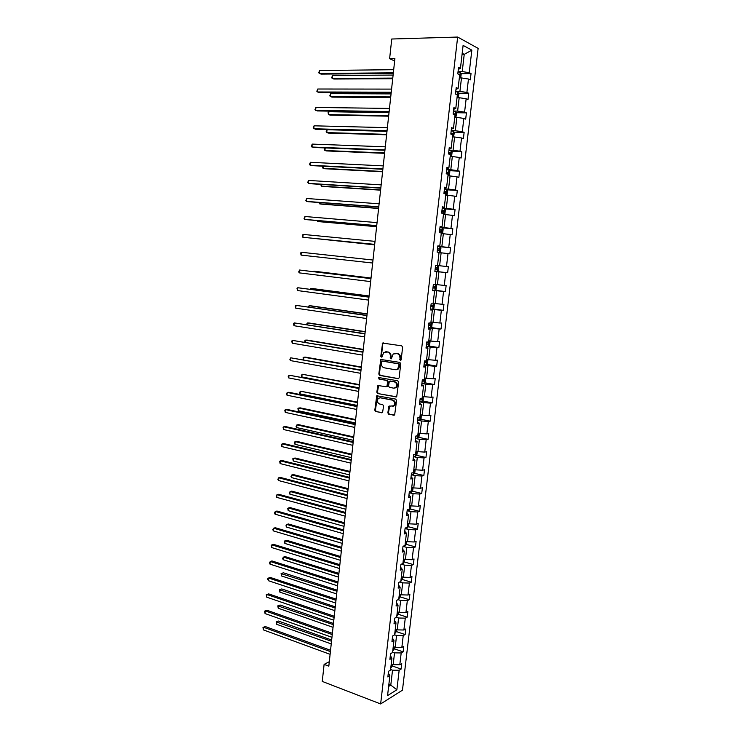 <?xml version="1.0" encoding="UTF-8"?>
<svg xmlns="http://www.w3.org/2000/svg" width="741" height="741" viewBox="0 0 741 741"><rect width="100%" height="100%" fill="white"/><g stroke="black" fill="none" stroke-linecap="round" stroke-linejoin="round"><path stroke-width="1.11" d="M400.372 360.515L401.187 359.811L402.613 347.186L401.715 345.834L382.606 343.074L380.781 356.375L381.893 357.181L383.764 352.383L387.552 352.031C389.497 352.577 390.442 354.022 390.387 356.338L390.211 357.959L391.341 358.774L393.193 353.966L397.056 353.596C399.029 354.152 399.983 355.606 399.927 357.94L400.372 360.515M387.839 412.857L388.719 414.228L394.647 415.062L396.583 400.464L395.694 399.093L376.724 395.768L374.816 410.218L375.687 411.579L382.56 412.617L383.588 405.985L382.717 404.623L379.67 404.021C377.132 402.678 376.697 400.779 378.373 398.325L380.365 397.797L392.36 400.131C394.925 401.446 395.379 403.345 393.721 405.827L388.877 406.207L387.839 412.857L388.451 412.765L389.331 414.136L393.86 415.275M457.651 37.05L391.748 39.014L389.618 58.696L394.897 58.604L328.819 666.15L324.104 664.39L322.261 681.424L380.642 703.95L457.651 37.05L478.13 48.378L402.465 690.177L380.642 703.95M398.473 378.67L399.158 377.725L400.742 363.757L399.844 362.395L380.781 359.459L378.818 374.066L379.698 375.418L398.325 378.716M398.658 382.152L396.694 396.824L377.688 393.536L376.817 392.184L377.864 385.524L385.95 386.7L387.098 385.718L387.534 381.791L386.654 380.439L378.984 379.04L378.66 377.54L397.76 380.781L398.658 382.152M388.312 673.023L389.868 675.764L387.858 676.959L388.506 671.318L390.516 670.142L391.906 658.203L389.896 659.342L390.553 653.682L392.563 652.562L393.953 640.576L391.952 641.65L392.61 635.963L394.61 634.907L396.009 622.866L394.008 623.885L394.675 618.179L396.676 617.179L398.074 605.091L396.083 606.045L396.741 600.312L398.741 599.376L400.149 587.233L398.158 588.132L398.825 582.37L400.816 581.49L402.233 569.301L400.242 570.144L400.918 564.355L402.909 563.54L404.327 551.295L402.335 552.073L403.011 546.265L405.003 545.506L406.429 533.205L404.447 533.928L405.123 528.092L407.105 527.388L408.541 515.041L406.559 515.699L407.235 509.845L409.217 509.206L410.662 496.803L408.68 497.396L409.365 491.515L411.338 490.94L412.783 478.482L410.81 479.019L411.496 473.11L413.469 472.601L414.923 460.087L412.95 460.559L413.635 454.622L415.608 454.177L417.072 441.608L415.099 442.016L415.794 436.06L417.767 435.671L419.23 423.055L417.257 423.398L417.952 417.415L419.925 417.09L421.397 404.419L419.434 404.697L420.128 398.686L422.092 398.426L423.565 385.7L421.61 385.913L422.305 379.874L424.269 379.688L425.751 366.897L423.796 367.045L424.5 360.978L426.455 360.858L427.946 348.02L425.992 348.103L426.696 342.009L428.65 341.953L430.15 329.06L428.196 329.069L428.909 322.956L430.854 322.965L432.364 310.016L430.419 309.951L431.132 303.81L433.077 303.893L434.587 290.88L432.642 290.759L433.355 284.59L435.3 284.729L436.82 271.669L434.874 271.475L435.597 265.278L437.533 265.491L435.597 265.278M435.328 284.451L437.412 284.692L438.913 271.827L434.893 271.373L437.06 271.595L438.32 270.502L438.746 266.88L437.755 265.547L448.351 266.695L447.647 272.753L445.776 272.558L444.276 285.415L446.138 285.554L445.434 291.574L443.563 291.454L442.062 304.255L443.933 304.329L443.229 310.322L441.358 310.275L439.867 323.011L441.738 323.02L441.034 328.995L439.163 329.004L437.681 341.684L439.552 341.629L438.857 347.585L436.977 347.659L435.495 360.283L437.375 360.163L436.681 366.091L434.8 366.23L433.328 378.808L435.208 378.623L434.513 384.523L432.633 384.727L431.16 397.25L433.05 397L432.364 402.872L430.475 403.141L429.011 415.608L430.901 415.303L430.215 421.147L428.326 421.472L426.872 433.893L428.761 433.522L428.076 439.348L426.186 439.737L424.732 452.093L426.631 451.667L425.945 457.466L424.056 457.919L422.611 470.229L424.51 469.738L423.833 475.509L421.935 476.018L420.49 488.282L422.398 487.726L421.722 493.478L419.814 494.052L418.387 506.26L420.295 505.649L419.619 511.373L417.711 512.003L416.285 524.156L418.193 523.489L417.526 529.194L415.618 529.88L414.2 541.986L416.109 541.254L415.442 546.932L413.534 547.682L412.116 559.742L414.034 558.946L413.367 564.605L411.45 565.411L410.042 577.415L411.959 576.572L411.301 582.204L409.384 583.065L407.976 595.023L409.903 594.115L409.245 599.728L407.318 600.645L405.929 612.557L407.846 611.594L407.198 617.179L405.271 618.161L403.882 630.007L405.809 628.989L405.151 634.555L403.224 635.593L401.844 647.402L403.771 646.328L403.123 651.867L401.187 652.951L399.807 664.714L401.742 663.584L401.094 669.095L399.158 670.244L396.87 689.778L387.562 695.595L389.868 675.764M437.533 265.491L439.061 252.366L437.125 252.107L437.848 245.882L439.784 246.169L441.312 232.989L439.376 232.655L440.108 226.403L442.034 226.755L443.572 213.519L441.645 213.112L442.377 206.832L444.304 207.258L445.85 193.957L443.924 193.484L444.656 187.177L446.573 187.677L448.129 174.32L446.212 173.774L446.943 167.438L448.861 168.003L450.417 154.591L448.509 153.971L449.241 147.607L451.158 148.246L452.723 134.769L450.815 134.075L451.556 127.684L453.464 128.397L455.039 114.864L453.131 114.095L453.872 107.677L455.78 108.464L457.364 94.867L455.456 94.024L456.206 87.577L458.105 88.438L459.698 74.785L457.79 73.868L458.549 67.385L460.448 68.329L463.106 45.396L471.85 50.147L469.21 72.674L471.035 73.581L470.294 79.898L468.469 79.018L466.895 92.44L468.72 93.273L467.979 99.563L466.154 98.757L464.588 112.123L466.413 112.882L465.681 119.144L463.847 118.412L462.291 131.713L464.125 132.398L463.394 138.641L461.56 137.974L460.004 151.22L461.847 151.84L461.115 158.046L459.272 157.453L457.725 170.643L459.568 171.19L458.846 177.377L457.002 176.849L455.465 189.983L457.308 190.456L456.586 196.615L454.733 196.161L453.205 209.231L455.057 209.638L454.335 215.77L452.482 215.381L450.954 228.404L452.807 228.737L452.093 234.851L450.241 234.526L448.722 247.485L450.574 247.763L449.861 253.839L448.009 253.589L446.49 266.491L448.351 266.695M392.61 652.182L394.545 652.858L393.175 664.64L391.239 663.945M393.175 664.64L399.807 664.714M394.545 652.858L401.187 652.951M390.34 655.572L391.906 658.203M394.629 634.805L396.574 635.472L395.194 647.291L393.249 646.615M395.194 647.291L401.844 647.402M396.574 635.472L403.224 635.593M392.369 638.038L393.953 640.576M396.444 617.29L398.602 618.003L397.222 629.878L395.277 629.22M397.222 629.878L403.882 630.007M398.602 618.003L405.271 618.161M394.407 620.439L396.009 622.866M398.121 599.664L400.649 600.469L399.26 612.39L397.306 611.76M399.26 612.39L405.929 612.557M400.649 600.469L407.318 600.645M396.463 602.766L398.074 605.091M399.76 581.963L402.696 582.861L401.298 594.828L399.343 594.217M401.298 594.828L407.976 595.023M402.696 582.861L409.384 583.065M398.519 585.019L400.149 587.233M401.363 564.17L404.753 565.17L403.354 577.202L401.39 576.6M403.354 577.202L410.042 577.415M404.753 565.17L411.45 565.411M400.585 567.189L402.233 569.301M403.002 546.339L406.818 547.414L405.42 559.492L403.447 558.918M405.42 559.492L412.116 559.742M406.818 547.414L413.534 547.682M402.659 549.294L404.327 551.295M405.068 528.546L408.902 529.583L407.485 541.708L405.503 541.152M407.485 541.708L414.2 541.986M408.902 529.583L415.618 529.88M404.743 531.316L406.429 533.205M407.142 510.679L410.986 511.679L409.569 523.85L407.578 523.322M409.569 523.85L416.285 524.156M410.986 511.679L417.711 512.003M406.837 513.263L408.541 515.041M409.217 492.728L413.08 493.691L411.653 505.918L409.662 505.408M411.653 505.918L418.387 506.26M413.08 493.691L419.814 494.052M408.939 495.136L410.662 496.803M411.311 474.712L415.182 475.639L413.747 487.911L411.746 487.421M413.747 487.911L420.49 488.282M415.182 475.639L421.935 476.018M411.051 476.935L412.783 478.482M413.404 456.623L417.294 457.503L415.858 469.831L413.849 469.359M415.858 469.831L422.611 470.229M417.294 457.503L424.056 457.919M413.172 458.651L414.923 460.087M415.516 438.45L419.415 439.283L417.97 451.667L415.951 451.223M417.97 451.667L424.732 452.093M419.415 439.283L426.186 439.737M415.303 440.293L417.072 441.608M417.628 420.203L421.546 420.999L420.091 433.429L418.072 433.003M420.091 433.429L426.872 433.893M421.546 420.999L428.326 421.472M417.442 421.851L419.23 423.055M419.758 401.872L423.676 402.632L422.222 415.117L420.193 414.71M422.222 415.117L429.011 415.608M423.676 402.632L430.475 403.141M419.591 403.326L421.397 404.419M421.888 383.468L425.825 384.181L424.371 396.722L422.333 396.342M424.371 396.722L431.16 397.25M425.825 384.181L432.633 384.727M421.749 384.727L423.565 385.7M424.037 364.989L427.983 365.656L426.52 378.253L424.473 377.891M426.52 378.253L433.328 378.808M427.983 365.656L434.8 366.23M423.908 366.045L425.751 366.897M426.186 346.427L430.15 347.047L428.678 359.7L426.631 359.357M428.678 359.7L435.495 360.283M430.15 347.047L436.977 347.659M426.084 347.288L427.946 348.02M428.344 327.781L432.327 328.365L430.845 341.073L428.789 340.758M430.845 341.073L437.681 341.684M432.327 328.365L439.163 329.004M428.27 328.448L430.15 329.06M430.521 309.062L434.513 309.599L433.022 322.363L430.966 322.066M433.022 322.363L439.867 323.011M434.513 309.599L441.358 310.275M430.465 309.525L432.364 310.016M435.634 284.479L436.56 285.693L436.134 289.296L434.865 290.426L432.707 290.231L436.708 290.75L435.217 303.569L433.142 303.301M435.217 303.569L442.062 304.255M436.708 290.75L443.563 291.454M432.67 290.518L434.587 290.88M437.412 284.692L444.276 285.415M438.913 271.827L445.776 272.558M434.884 271.428L436.82 271.669M439.033 252.607L441.127 252.811L439.617 265.741L435.597 265.306L437.755 265.547M439.617 265.741L446.49 266.491M441.127 252.811L448.009 253.589M441.247 233.535L443.35 233.721L441.831 246.707L437.792 246.318L439.959 246.605L440.941 247.985L440.525 251.625L439.32 252.635M441.831 246.707L448.722 247.485M443.35 233.721L450.241 234.526M437.82 246.095L439.784 246.169M443.47 214.381L445.582 214.547L444.063 227.58L440.006 227.237M444.063 227.58L450.954 228.404M445.582 214.547L452.482 215.381M440.061 226.811L442.034 226.755M445.712 195.152L447.823 195.281L446.295 208.378L442.229 208.082M446.295 208.378L453.205 209.231M447.823 195.281L454.733 196.161M442.303 207.434L444.304 207.258M447.953 175.83L450.074 175.941L448.546 189.094L444.461 188.844M448.546 189.094L455.465 189.983M450.074 175.941L457.002 176.849M444.563 187.982L446.573 187.677M450.204 156.425L452.334 156.508L450.797 169.726L446.703 169.522M450.797 169.726L457.725 170.643M452.334 156.508L459.272 157.453M446.823 168.448L448.861 168.003M452.473 136.928L454.603 136.992L453.066 150.266L448.953 150.108M453.066 150.266L460.004 151.22M454.603 136.992L461.56 137.974M449.102 148.821L451.158 148.246M454.742 117.356L456.891 117.393L455.335 130.722L451.213 130.62M455.335 130.722L462.291 131.713M456.891 117.393L463.847 118.412M451.389 129.101L453.464 128.397M457.03 97.692L459.179 97.71L457.623 111.094L453.483 111.039M457.623 111.094L464.588 112.123M459.179 97.71L466.154 98.757M453.687 109.297L455.78 108.464M459.327 77.944L461.486 77.935L459.92 91.384L455.761 91.365M459.92 91.384L466.895 92.44M461.486 77.935L468.469 79.018M455.993 89.411L458.105 88.438M462.06 54.408L464.227 54.371L462.227 71.581L458.058 71.618M462.227 71.581L469.21 72.674M471.85 50.147L464.227 54.371L462.189 53.296M329.3 661.704L324.104 664.39M389.618 58.696L394.638 60.966M388.627 686.435L390.794 685.11L392.526 670.179L390.6 669.484M388.868 684.397L390.794 685.11L396.87 689.778M458.309 69.432L460.448 68.329M392.526 670.179L399.158 670.244M460.865 73.665L471.035 73.581M458.531 93.236L468.72 93.273M456.197 112.725L466.413 112.882M453.881 132.13L464.125 132.398M451.565 151.442L461.847 151.84M449.259 170.671L459.568 171.19M446.953 189.816L457.308 190.456M444.646 208.879L455.057 209.638M442.349 227.858L452.807 228.737M440.061 246.744L450.574 247.763M437.783 265.584L437.088 271.567L447.647 272.753M435.013 290.296L445.434 291.574M432.948 308.941L443.229 310.322M430.873 327.513L441.034 328.995M428.807 346.001L438.857 347.585M426.742 364.415L436.681 366.091M424.676 382.754L434.513 384.523M422.62 401.011L432.364 402.872M420.573 419.193L430.215 421.147M418.526 437.301L428.076 439.348M416.479 455.335L425.945 457.466M414.441 473.286L423.833 475.509M412.413 491.172L421.722 493.478M410.384 508.984L419.619 511.373M408.365 526.712L417.526 529.194M406.346 544.376L415.442 546.932M404.345 561.965L413.367 564.605M402.344 579.481L411.301 582.204M398.825 598.672L400.344 596.922L409.245 599.728M398.325 614.289L407.198 617.179M396.315 631.573L405.151 634.555M394.314 648.792L403.123 651.867M392.313 665.946L401.094 669.095M400.816 360.432L400.538 357.903C400.594 355.569 399.64 354.124 397.667 353.568L397.056 353.596M395.222 353.309L397.667 353.568M385.755 351.743L388.173 352.003C390.118 352.549 391.063 353.985 391.007 356.31L391.267 358.82M383.477 342.916L382.782 343.889L381.402 356.347L381.837 357.227M381.624 359.292L380.976 360.237L379.448 374.02L380.318 375.363L398.538 378.651M399.149 364.813L398.519 363.859L382.421 361.099L381.615 361.803L381.43 363.498C381.374 365.804 382.31 367.24 384.246 367.814L395.24 369.74L397.63 369.083L399.149 364.813L399.76 364.767L398.519 363.859M382.754 361.08L399.13 363.822M396.259 369.731L398.241 369.037L399.566 366.48L398.954 366.526M399.76 364.767L399.566 366.48M396.5 396.954L377.688 393.536M378.67 385.339L377.438 392.109L378.308 393.462M386.57 386.635L387.719 385.663L388.154 381.735L387.274 380.383L378.984 379.04M379.355 377.438L379.605 378.984M393.666 388.145L395.694 387.58C397.408 385.079 396.963 383.162 394.369 381.847L389.368 381.272L388.516 385.987L389.405 387.348L393.666 388.145M394.657 388.117L396.305 387.515C398.019 385.014 397.574 383.106 394.981 381.791L394.369 381.847M390.248 381.059L394.981 381.791M389.664 406.003L388.451 412.765M392.749 406.355L394.332 405.744C395.99 403.261 395.537 401.363 392.971 400.047L392.36 400.131M379.948 397.75L392.971 400.047M377.512 395.583L375.437 410.134L376.308 411.487L381.8 412.82M460.726 77.935L461.161 74.22L460.207 72.423L458.021 71.896M393.11 75.063L332.579 75.517L332.283 78.426L333.867 79.028L392.711 78.722M459.55 76.054L459.679 74.934M332.579 75.517L331.625 77.74L332.283 78.426L392.776 78.092M393.351 72.822L319.334 73.47L319.63 70.506L393.693 69.7M393.276 73.498L320.973 74.1L318.676 72.785L319.63 70.506M458.336 97.701L458.874 93.866L457.91 92.116L455.734 91.615M391.053 93.912L330.727 93.653L330.43 96.552L332.024 97.117L390.664 97.497M457.262 95.737L457.197 94.376L455.456 94.014M330.727 93.653L329.782 95.848L330.43 96.552L390.729 96.923M455.863 117.374L456.595 113.429L455.632 111.724L453.455 111.252M389.016 112.678L328.884 111.724L328.596 114.614L330.18 115.124L388.636 116.18M454.983 115.337L454.928 113.994L453.177 113.642M453.149 113.901L454.928 113.994M328.884 111.724L328.059 112.725L328.596 114.614L388.692 115.679M391.239 92.208L317.472 91.977L317.769 89.013L391.581 89.105M391.174 92.81L319.121 92.56L316.824 91.263L317.769 89.013M389.145 111.521L315.62 110.4L315.916 107.454L389.479 108.427M389.081 112.048L317.268 110.937L314.981 109.659L315.916 107.454M453.427 136.965L454.335 132.908L453.372 131.25L451.195 130.805M386.978 131.37L327.05 129.712L326.762 132.593L328.346 133.065L386.607 134.797M452.714 134.853L452.668 133.519L450.917 133.185M450.889 133.408L452.668 133.519M327.05 129.712L326.114 131.833L326.762 132.593L386.654 134.353M387.052 130.74L313.776 128.749L314.073 125.813L387.386 127.665M386.997 131.203L315.425 129.24L313.137 127.98L314.073 125.813M451.019 156.453L451.649 156.018L452.075 152.294L451.112 150.682L448.935 150.275M325.197 147.922L324.929 150.506L326.522 150.932L384.598 153.331M449.426 154.267L450.111 154.397L450.417 152.961L448.657 152.637M448.638 152.831L449.194 153.896M324.984 147.913L324.289 149.719L324.929 150.506L384.635 152.961M384.968 149.886L311.942 147.024L312.23 144.097L385.301 146.82M384.922 150.275L313.591 147.468L311.303 146.236L312.23 144.097M448.629 175.867L449.398 175.302L449.833 171.597L448.861 170.041L446.684 169.652M323.326 166.216L323.113 168.346L324.697 168.726L382.588 171.782M446.239 173.496L447.86 173.746L448.175 172.32L446.415 172.014M446.397 172.171L446.934 173.292M322.78 166.188L322.474 167.54L323.113 168.346L382.615 171.477M382.893 168.939L310.108 165.224L310.405 162.307L383.227 165.891M382.856 169.263L311.766 165.623L309.479 164.409L310.405 162.307M446.277 195.179L447.166 194.503L447.592 190.817L446.647 189.344L444.452 188.955M321.474 184.426L321.298 186.111L322.891 186.445L380.587 190.168M446.647 189.344L445.971 195.161M444.007 192.78L445.619 193.012L445.952 191.595L444.174 191.298M444.165 191.419L444.683 192.558M320.76 184.379L321.298 186.111L380.615 189.928M380.828 187.918L308.284 183.342L308.58 180.443L381.161 184.88M380.8 188.177L309.942 183.694L307.663 182.508L308.58 180.443M443.933 214.418L444.943 213.63L445.369 209.962L444.387 208.49L442.22 208.165M319.621 202.562L319.491 203.803L321.085 204.099L378.595 208.471M441.775 211.972L443.396 212.195L443.729 210.787L441.951 210.5M441.942 210.592L442.451 211.75M318.908 202.515L319.491 203.803L378.614 208.295M378.781 206.813L306.478 201.395L306.765 198.505L379.105 203.794M378.753 207.008L308.126 201.7L306.478 201.395L305.848 200.533L306.765 198.505M441.617 233.572L442.729 232.674L443.155 229.015L442.173 227.589L440.006 227.292M317.778 220.633L317.694 221.429L319.288 221.679L376.613 226.7M439.561 231.09L441.173 231.294L441.516 229.895L439.728 229.617M439.728 229.682L440.219 230.859M317.083 220.568L317.694 221.429L376.623 226.579M376.734 225.635L304.662 219.373L304.959 216.502L377.058 222.624M376.715 225.755L306.32 219.632L304.662 219.373L304.051 218.484L304.959 216.502M315.944 238.621L374.64 244.854M437.357 250.115L438.968 250.31L439.311 248.92L437.523 248.661M437.523 248.689L437.996 249.893M315.629 238.593L374.65 244.799M301.078 255.108L300.577 253.033L301.365 252.255L372.992 260.035L301.365 252.255L301.078 255.108L372.667 263.027M437.125 267.862L435.671 267.705L435.162 269.066L436.764 269.242L437.125 267.862L435.328 267.612M371.028 278.051L314.221 271.234L312.582 271.53M432.966 287.934L434.578 288.092L434.939 286.721L433.133 286.489M434.939 286.721L433.494 286.545L432.976 287.897M371.019 278.116L312.211 271.484M433.522 303.347L434.374 304.421L433.957 308.015L432.688 309.173L430.53 309.006M369.074 296.002L312.452 288.545L310.859 288.453L310.766 289.314M430.79 306.718L432.401 306.867L432.763 305.505L430.956 305.283M431.336 305.32L430.799 306.654M369.064 296.122L310.859 288.453L310.071 289.222M431.429 322.131L432.207 323.076L431.79 326.651L430.521 327.846L428.363 327.698M367.138 313.869L310.692 305.792L309.099 305.746L308.96 307.024M428.622 325.429L430.225 325.558L430.604 324.197L428.789 323.993M429.215 324.03L428.631 325.327M367.11 314.054L309.099 305.746L308.265 306.931M429.354 340.841L430.049 341.638L429.632 345.204L428.363 346.436L426.195 346.316M365.202 331.662L308.941 322.974L307.339 322.965L307.163 324.669M426.464 344.056L428.066 344.167L428.446 342.814L426.631 342.62M427.103 342.666L426.473 343.926M365.174 331.912L307.339 322.965L306.468 324.558M427.307 359.478L427.9 360.135L427.483 363.683L426.205 364.942L424.047 364.85M363.266 349.391L307.191 340.091L305.588 340.119L305.375 342.24M424.315 362.599L425.908 362.701L426.297 361.358L424.473 361.173M424.982 361.219L424.334 362.442M363.238 349.696L305.588 340.119L304.82 340.74L304.894 342.157M425.269 378.03L425.751 378.549L425.343 382.078L424.065 383.375L421.907 383.31M361.349 367.036L305.449 357.134L303.847 357.208L303.588 359.737M422.166 381.069L423.769 381.152L423.75 379.735M422.87 379.688L422.194 380.883M361.312 367.406L303.847 357.208L303.078 357.801L303.44 359.709M423.259 396.518L423.213 400.399L421.962 401.696L419.776 401.687M359.441 384.616L302.106 374.224L301.828 376.947L359.089 387.867M420.036 399.455L421.638 399.529L422.101 398.288M421.638 399.529L420.064 399.242M359.394 385.042L302.106 374.224L301.235 375.872L301.828 376.947M421.277 414.932L421.092 418.646L419.814 419.999L417.655 419.99M357.533 402.131L300.383 391.174L300.105 393.888L357.181 405.42M417.915 417.767L419.508 417.822L419.98 416.581M419.508 417.822L417.943 417.516M357.477 402.613L300.383 391.174L299.512 392.795L300.105 393.888M374.696 244.373L302.865 237.277L303.152 234.415L375.02 241.371M374.687 244.428L302.865 237.277L302.365 235.221L303.152 234.415M370.972 278.57L299.577 270.03L370.963 278.635M299.29 272.873L298.679 271.91L299.577 270.03L299.29 272.873L370.639 281.608M368.962 297.011L297.799 287.73L368.953 297.141M297.512 290.555L297.021 288.444L297.799 287.73L297.512 290.555L368.629 300.105M366.971 315.379L296.02 305.357L366.943 315.573M295.742 308.173L295.251 306.042L296.02 305.357L295.742 308.173L366.628 318.528M364.98 333.672L294.26 322.909L364.952 333.932M293.973 325.716L293.492 323.567L294.26 322.909L293.973 325.716L364.628 336.868M362.997 351.892L292.5 340.397L362.96 352.216M292.223 343.194L291.741 341.027L292.5 340.397L292.223 343.194L362.645 355.134M361.024 370.028L290.75 357.81L360.987 370.417M290.472 360.598L289.879 359.524L290.75 357.81L290.472 360.598L360.663 373.325M359.061 388.089L289.009 375.159L359.015 388.543M288.731 377.938L288.147 376.845L289.009 375.159L288.731 377.938L358.7 391.433M357.106 406.077L288.934 392.276L287.267 392.443L357.051 406.587M286.999 395.203L286.415 394.082L287.267 392.443L286.999 395.203L356.736 409.477M419.323 433.272L418.98 436.81L417.692 438.2L415.544 438.218M355.634 419.563L300.262 407.874L298.66 408.059L298.382 410.764L355.272 422.907M416.007 436.014L417.396 436.041L417.859 434.8M355.578 420.11L298.66 408.059L297.91 408.569L298.382 410.764M355.152 423.991L287.212 409.449L285.544 409.643L355.096 424.565M285.266 412.394L284.794 410.162L285.544 409.643L285.266 412.394L354.782 427.437M417.266 451.51L416.868 454.9L415.59 456.317L413.441 456.363M353.744 436.931L298.549 424.649L296.937 424.88L296.669 427.576L353.383 440.321M415.636 453.974L415.757 452.946M353.679 437.533L296.937 424.88L296.085 426.436L296.669 427.576M353.216 441.831L285.489 426.547L283.822 426.788L353.151 442.47M283.544 429.53L283.081 427.27L283.822 426.788L283.544 429.53L352.836 445.332M415.155 469.664L414.775 472.915L413.487 474.37L411.338 474.435M351.864 454.233L296.835 441.367L295.233 441.636L294.955 444.313L351.493 457.66M413.534 472.036L413.654 471.007M351.799 454.891L295.233 441.636L294.492 442.09L294.955 444.313M351.28 459.596L283.775 443.581L282.099 443.859L351.206 460.291M281.83 446.591L281.256 445.406L282.099 443.859L281.83 446.591L350.901 463.144M413.052 487.745L412.691 490.848L411.403 492.339L409.254 492.422M349.993 471.461L295.14 458.021L293.529 458.327L293.26 460.995L349.613 474.935M411.45 490.023L411.57 488.995M349.919 472.174L293.529 458.327L292.788 458.753L293.26 460.995M349.363 477.297L282.062 460.541L280.394 460.865L349.28 478.047M280.117 463.579L279.663 461.291L280.394 460.865L280.117 463.579L348.965 480.881M410.959 505.742L410.607 508.715L409.319 510.225L407.18 510.345M348.131 488.625L293.445 474.601L291.834 474.953L291.565 477.612L347.742 492.144M409.365 507.928L409.486 506.909M348.048 489.393L291.834 474.953L290.991 476.417L291.565 477.612M347.446 494.914L280.357 477.436L278.69 477.806L347.353 495.72M278.421 480.511L277.856 479.288L278.69 477.806L278.421 480.511L347.047 498.554M408.875 523.665L408.541 526.499L407.254 528.046L405.105 528.194M346.269 505.714L291.75 491.126L290.148 491.515L289.87 494.164L345.88 509.28M407.291 525.767L407.411 524.748M346.177 506.538L290.148 491.515L289.305 492.941L289.87 494.164M345.538 512.457L278.662 494.275L276.995 494.673L345.436 513.328M276.726 497.368L276.161 496.127L276.995 494.673L276.726 497.368L345.13 516.144M406.79 541.514L406.476 544.218L405.188 545.793L403.743 545.987M344.417 522.738L290.074 507.585L288.462 508.011L288.193 510.651L344.028 526.342M405.234 543.524L405.346 542.514M344.324 523.618L288.462 508.011L287.73 508.354L288.193 510.651M343.629 529.935L276.977 511.04L275.309 511.475L343.537 530.862M275.041 514.161L274.476 512.902L275.309 511.475L275.041 514.161L343.231 533.668M404.725 559.288L404.429 561.854L402.891 563.54M342.574 539.689L288.397 523.98L286.786 524.443L286.517 527.073L342.175 543.348M403.178 561.215L403.289 560.205M342.472 540.624L286.786 524.443L285.952 525.814L286.517 527.073M341.74 547.34L275.3 527.74L273.624 528.213L341.638 548.321M273.355 530.889L272.799 529.602L273.624 528.213L273.355 530.889L341.332 551.119M402.669 576.989L402.382 579.425L400.862 581.139M340.74 556.574L286.73 540.309L285.118 540.81L284.85 543.431L340.332 560.279M401.131 578.823L401.252 577.832M340.628 557.565L285.118 540.81L284.396 541.106L284.85 543.431M339.86 564.67L273.624 544.366L271.947 544.885L339.739 565.716M271.678 547.553L271.234 545.181L271.947 544.885L271.678 547.553L339.443 568.495M400.344 596.922L400.612 594.615M338.906 573.395L285.063 556.584L283.451 557.121L283.182 559.724L338.498 577.137M399.093 596.366L399.214 595.375M338.794 574.442L283.451 557.121L282.627 558.427L283.182 559.724M337.979 581.935L271.956 560.937L270.28 561.493L337.859 583.037M270.011 564.151L269.465 562.827L270.28 561.493L270.011 564.151L337.553 585.807M398.575 612.168L398.325 614.345L396.796 616.132M337.081 590.151L283.405 572.793L281.793 573.367L281.534 575.961L336.673 593.939M397.065 613.835L397.185 612.844M336.96 591.244L281.08 573.608L283.405 572.793M281.534 575.961L281.08 573.608M336.108 599.126L270.289 577.443L268.613 578.036L335.979 600.284M268.353 580.685L267.807 579.342L267.918 578.276L268.613 578.036L268.353 580.685L335.682 603.035M267.918 578.276L270.289 577.443M396.537 629.646L396.305 631.693L394.777 633.518M335.265 606.842L281.756 588.938L280.144 589.549L279.876 592.133L334.849 610.667M395.036 631.23L395.166 630.248M335.145 607.99L279.44 589.762L281.756 588.938M279.876 592.133L279.44 589.762M334.247 616.243L268.64 593.884L266.964 594.514L334.117 617.457M266.695 597.153L266.26 594.736L266.964 594.514L266.695 597.153L333.811 620.208M266.26 594.736L268.64 593.884M394.518 647.06L394.295 648.977L392.767 650.83M333.459 623.459L280.117 605.027L278.496 605.666L278.236 608.241L333.042 627.331M393.026 648.551L393.156 647.578M333.33 624.663L277.792 605.86L280.117 605.027M278.236 608.241L277.792 605.86M332.394 633.305L266.982 610.26L265.315 610.927L332.255 634.565M265.046 613.557L264.611 611.121L265.315 610.927L265.046 613.557L331.959 637.306M264.611 611.121L266.982 610.26M392.498 664.39L392.285 666.187L390.757 668.067M331.662 640.02L278.477 621.041L276.865 621.727L276.597 624.293L331.236 643.929M391.026 665.798L391.146 664.834M331.523 641.271L276.161 621.894L278.477 621.041M276.597 624.293L276.161 621.894M330.542 650.283L265.343 626.571L263.666 627.284L330.403 651.608M263.407 629.896L262.972 627.442L263.666 627.284L263.407 629.896L330.106 654.331M262.972 627.442L265.343 626.571M400.538 357.903L399.927 357.94M396.129 353.309L395.518 353.346M390.822 357.931L390.211 357.959M391.007 356.31L390.387 356.338M388.173 352.003L387.552 352.031M386.645 351.753L386.033 351.78M381.402 356.347L380.781 356.375M382.782 343.889L382.171 343.907M400.353 359.533L399.742 359.57M380.318 375.363L379.698 375.418M379.448 374.02L378.818 374.066M380.976 360.237L380.355 360.274M383.032 361.062L382.421 361.099M396.472 396.972L395.926 397.037M377.438 392.109L376.817 392.184M378.086 386.246L377.465 386.302M387.719 385.663L387.098 385.718M388.154 381.735L387.534 381.791M387.274 380.383L386.654 380.439M390.72 381.013L390.109 381.069M389.108 406.883L388.497 406.966M380.985 397.722L380.365 397.797M376.308 411.487L375.687 411.579M375.437 410.134L374.816 410.218M376.956 396.463L376.335 396.537M389.331 414.136L388.719 414.228M459.596 77.944L460.226 72.47M457.299 97.692L457.938 92.162M456.123 94.32L457.086 94.329M455.011 117.365L455.659 111.771M453.233 113.91L454.807 113.938M452.732 136.937L453.39 131.287M450.963 133.417L452.538 133.463M450.472 156.434L451.13 150.729M448.713 152.841L450.278 152.905M448.212 175.839L448.889 170.078M446.471 172.181L448.036 172.264M444.239 191.437L445.795 191.53M443.729 214.399L444.415 208.527M442.016 210.601L443.563 210.722M441.506 233.554L442.192 227.626M439.802 229.691L441.349 229.821M439.293 252.635L439.987 246.642M437.598 248.698L439.135 248.846M435.236 269.076L436.764 269.242M434.902 290.398L435.588 284.479M433.05 287.906L434.578 288.092M432.725 309.145L433.402 303.328M430.873 306.663L432.401 306.867M430.549 327.818L431.216 322.103M428.706 325.336L430.225 325.558M428.391 346.399L429.039 340.795M426.557 343.935L428.066 344.167M426.242 364.915L426.881 359.404M424.408 362.451L425.908 362.701M424.102 383.338L424.723 377.938M422.268 380.883L423.769 381.152M421.962 401.696L422.583 396.389M419.841 419.971L420.443 414.765M417.729 438.163L418.322 433.059M416.655 435.884L417.396 436.041M415.618 456.289L416.201 451.278M413.524 474.333L414.099 469.414M411.44 492.302L411.996 487.485M409.356 510.188L409.903 505.473M407.281 528.009L407.819 523.387M405.225 545.756L405.753 541.226M403.169 563.419L403.688 558.983M401.122 581.018L401.631 576.674M399.084 598.543L399.584 594.291M397.056 615.993L397.546 611.834M395.036 633.37L395.509 629.304M393.026 650.681L393.49 646.698M391.026 667.919L391.48 664.029M383.227 343.055L382.606 343.074M381.402 359.422L380.781 359.459M398.241 369.037L397.63 369.083M378.494 385.459L377.864 385.524M387.311 386.441L386.7 386.506M379.281 377.484L378.66 377.54M396.305 387.515L395.694 387.58M389.488 406.124L388.877 406.207M394.332 405.744L393.721 405.827M377.345 395.694L376.724 395.768M456.234 94.366L457.197 94.376M448.907 152.905L450.417 152.961M446.684 172.245L448.175 172.32M444.461 191.502L445.952 191.595M442.247 210.676L443.729 210.787M440.043 229.766L441.516 229.895M437.848 248.772L439.311 248.92M431.475 305.329L432.763 305.505M429.752 324.076L430.604 324.197M427.789 342.713L428.446 342.814M425.751 361.265L426.297 361.358"/></g></svg>
